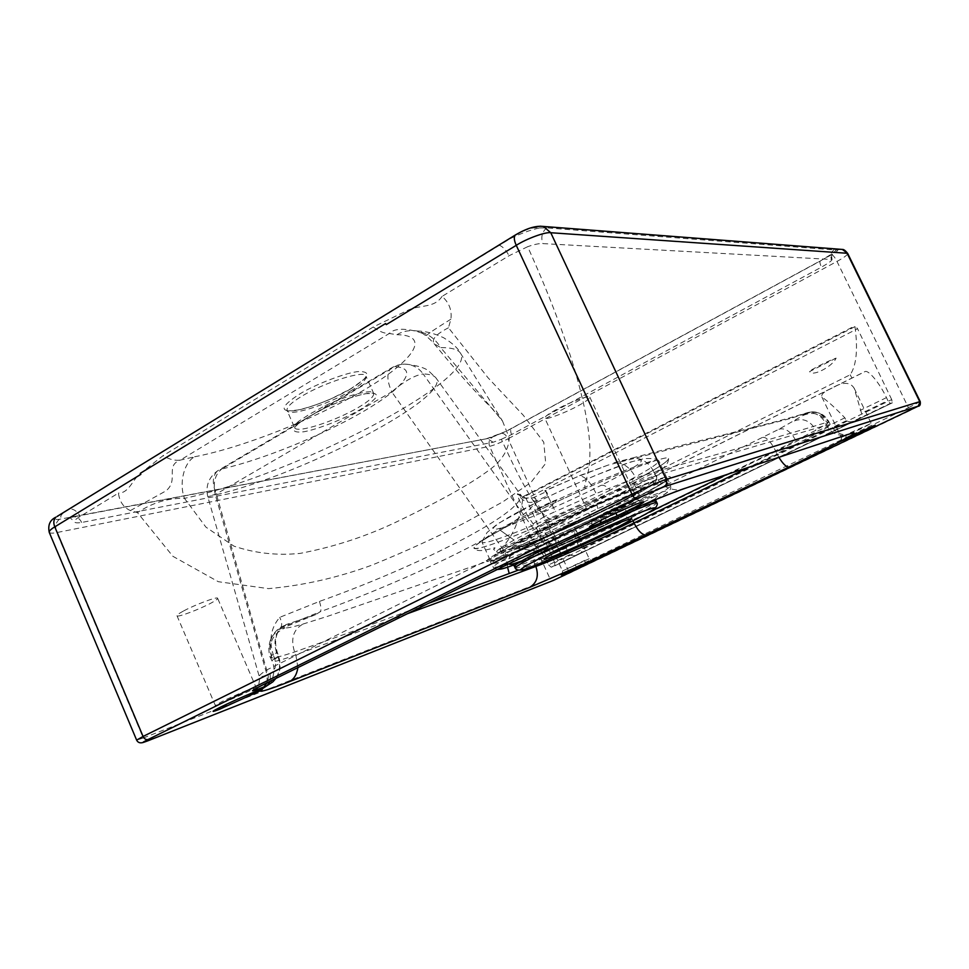 <?xml version="1.0" encoding="UTF-8"?>
<svg xmlns="http://www.w3.org/2000/svg" width="969" height="969" viewBox="0 0 969 969"><rect width="100%" height="100%" fill="white"/><g stroke="black" fill="none" stroke-linecap="round" stroke-linejoin="round"><path stroke-width="0.73" stroke-dasharray="4.84 3.63" d="M514.042 540.072L504.776 545.414L514.042 540.072L500.137 530.188L514.042 540.072C534.694 528.662 572.861 510.384 604.511 496.77C638.062 482.538 655.456 476.457 656.679 478.516L656.679 478.516C654.862 484.149 656.703 481.884 643.634 490.326L644.712 487.068C652.403 482.61 656.388 479.764 656.679 478.529L656.764 474.325L654.656 474.556C653.748 473.296 668.392 468.233 668.574 458.531C669.494 454.57 631.497 468.039 585.288 488.727C582.841 482.962 590.278 478.407 589.903 449.071C589.37 419.916 576.652 355.32 527.669 246.695L509.04 255.743L442.082 296.381C449.107 302.57 452.038 310.177 450.888 319.201L448.477 327.764L488.097 377.837L523.333 415.301L543.766 442.191L545.717 463.327L530.976 482.417L502.85 501.833L465.108 522.57C436.401 537.347 405.357 551.531 371.975 565.121C337.83 577.669 303.345 585.506 268.51 588.631L218.304 581.703L172.906 556.315L137.465 512.625L130.355 510.59C123.475 507.405 119.502 501.579 118.436 493.1L80.185 516.392C75.933 518.924 74.044 520.777 74.54 521.952C75.146 522.945 77.52 523.115 81.65 522.473L493.136 442.252L501.373 439.272C552.633 552.306 555.394 510.178 559.828 516.707C527.402 531.266 493.621 544.626 481.121 547.63C467.627 550.695 473.974 544.881 500.137 530.188C482.09 540.169 473.356 546.116 473.938 548.054C475.173 554.522 579.971 510.009 635.737 479.982C613.571 491.707 588.256 503.941 559.828 516.707M644.712 487.068L634.84 492.543C591.478 516.114 499.822 555.843 496.843 552.039C495.983 551.397 498.623 549.193 504.776 545.414C498.611 549.193 495.971 551.409 496.843 552.039C499.847 555.831 591.32 516.186 634.84 492.543M585.288 488.727C551.809 503.723 523.43 517.543 500.137 530.188C523.43 517.543 551.809 503.723 585.288 488.727C631.497 468.039 669.494 454.57 668.574 458.531C668.21 461.365 657.273 468.512 635.737 479.982C657.273 468.512 668.21 461.365 668.574 458.531M501.373 439.272L511.571 434.548L821.458 267.153C828.41 263.205 831.947 260.649 832.068 259.486L542.846 243.594C539.297 243.34 534.234 244.37 527.669 246.695M493.136 442.252L487.298 438.606L59.448 519.287C54.458 520.014 54.107 518.924 58.419 516.017L69.683 508.834C74.032 509.016 77.532 511.535 80.185 516.392M515.944 234.643L516.877 234.534C524.544 230.15 530.842 227.86 535.772 227.691L539.503 227.969C530.891 229.762 521.116 233.335 510.154 238.665L69.683 508.834M140.82 474.362L140.493 473.211L385.674 323.501M442.082 296.381C434.027 308.675 419.298 304.472 407.525 310.431L373.247 327.001L163.022 455.709L139.948 473.793C132.91 479.255 128.889 493.294 118.436 493.1M485.844 438.957L505.77 431.471L489.914 437.952M539.503 227.969L546.613 227.872L837.216 250.159C838.197 250.559 836.368 252.061 831.705 254.69L505.77 431.471M619.433 510.094C651.12 494.456 667.544 485.057 668.707 481.884C665.219 480.212 641.599 489.127 597.837 508.616L536.451 537.529C506.63 552.487 491.683 561.099 491.61 563.389C492.204 565.702 525.501 552.851 564.818 535.554L619.433 510.094M597.534 503.965C649.036 480.757 680.311 470.68 667.484 480.03C655.117 488.945 607.539 512.916 562.771 532.684L561.608 533.192C516.986 552.718 481.314 566.114 487.359 560.058C492.736 554.062 545.111 527.378 596.783 504.292L597.534 503.965M789.747 418.681L607.938 465.132L576.87 476.978L545.268 490.762L546.528 491.998L547.037 495.995L535.263 501.433C529.086 521.601 419.008 575.877 320.254 611.718L315.712 614.588L285.625 624.751L284.91 627.888C287.478 628.166 293.534 626.882 303.055 624.036L327.922 616.211L534.052 545.281L561.984 534.294L619.373 508.119L778.858 429.279L803.144 415.41L803.567 414.26L789.747 418.681M504.776 565.811L504.994 565.654C507.599 562.904 507.477 558.229 504.643 551.627L391.73 391.839C404.194 381.217 414.671 375.257 423.162 373.949L540.714 538.837C541.211 536.547 539.648 532.902 536.039 527.923L533.059 523.841C523.526 509.876 518.294 499.871 517.385 493.827L523.066 498.102L533.071 497.8L544.869 492.325L547.352 493.342L547.037 495.995M284.898 625.429C279.508 627.367 275.378 630.88 272.519 635.943C269.285 642.265 269.007 648.77 271.683 655.456L276.359 652.016C273.682 642.822 275.002 634.78 280.32 627.9L285.625 624.751M535.397 501.373C536.729 499.265 535.954 498.066 533.059 497.8C533.967 501.978 537.698 508.265 544.251 516.647L555.358 511.523L545.256 490.544L544.869 492.325M533.059 523.841L544.251 516.647L547.134 520.741C590.424 500.501 640.134 479.994 655.71 475.718L654.002 472.036L635.773 477.85L596.129 493.56L555.358 511.523M762.773 437.419C766.37 436.898 770.634 441.343 775.563 450.779L815.934 430.212L827.562 423.368L828.665 421.854L825.322 422.823C785.907 434.851 728.797 451.263 654.002 472.036C649.266 462.867 642.181 458.143 632.757 457.889L632.757 457.889C713.305 436.68 767.957 424.87 806.862 412.842L806.862 412.842C815.026 412.128 821.179 415.459 825.322 422.823L826.46 425.173L830.288 424.64C832.141 425.682 804.791 440.265 776.944 453.662L775.563 450.779L726.399 474.665M535.288 565.254L534.706 563.994L578.323 545.402L648.443 512.601M271.683 655.456L270.436 657.43L271.805 657.915C275.087 657.89 282.682 655.916 294.588 651.98C345.788 634.065 390.398 617.871 428.431 603.372M274.796 659.235L278.745 656.461L277.849 656.207L276.359 652.016L277.279 652.258L273.331 654.983L274.796 659.235C276.589 666.042 275.039 670.863 270.133 673.673L267.069 674.884L215.348 494.929C303.866 474.398 453.117 396.406 435.747 377.668C433.882 375.391 429.691 374.155 423.162 373.949C419.819 369.165 415.18 366.04 409.233 364.562L409.233 364.562C403.843 363.593 398.974 364.32 394.637 366.742L325.511 407.622C313.181 413.945 303.818 419.48 297.447 424.228L298.5 421.442L309.499 414.223L325.063 405.708C347.496 394.989 373.598 388.569 373.695 393.39C374.095 396.527 368.91 401.251 358.179 407.561C335.419 421.043 296.32 433.967 294.624 427.62C294.152 426.142 295.448 424.083 298.5 421.442M277.849 656.207C281.216 666.2 279.556 674.751 272.858 681.873L271.272 682.115C271.744 679.923 276.456 670.039 272.083 661.221C271.877 660.47 273.791 658.799 277.849 656.207M586.729 562.807L583.871 560.772L589.213 558.725L562.504 570.995L583.871 560.772M601.386 519.99L600.671 517.131L591.793 520.062L604.232 512.964C617.895 506.157 638.438 497.545 637.239 499.096L624.496 506.339L600.671 517.131M257.027 690.994L254.302 688.414L249.106 691.103C237.417 696.905 214.621 706.583 215.3 705.371L221.974 701.592C232.427 696.384 251.928 688.014 255.222 687.287L254.302 688.414M845.743 438.557L846.203 434.645L871.228 423.392L860.472 429.025L841.334 437.382L846.203 434.645M556.412 409.512C548.781 413.666 544.905 416.525 544.772 418.075C544.336 420.679 564.745 413.133 577.899 405.914C585.664 401.723 589.636 398.816 589.83 397.181C590.509 394.528 569.699 402.171 556.412 409.512M183.25 611.148C179.108 613.389 177.012 614.915 176.976 615.727C176.746 617.943 199.771 609.222 211.181 602.997C215.433 600.719 217.589 599.157 217.65 598.321C218.158 596.032 194.805 604.813 183.25 611.148M551.409 527.754C546.77 529.789 544.675 531.533 545.123 532.974C547.34 536.935 563.098 541.526 568.476 552.027L569.699 554.704C572.558 556.242 575.392 556.012 578.214 554.002C581.267 553.178 582.635 551.373 582.308 548.599L575.731 529.377C571.116 521.322 563.013 520.777 551.409 527.754M569.699 554.704L548.587 564.927L547.376 562.262C539.806 547.594 531.848 540.69 523.526 541.562L865.099 371.575C868.563 369.686 880.118 383.894 886.453 397.629L887.895 400.585L861.574 413.339L854.149 388.194C850.055 381.629 842.352 381.762 831.075 388.593C824.05 391.573 820.973 394.383 821.869 397.011C828.023 401.36 835.678 408.3 844.859 417.821L846.276 420.752C849.389 422.46 852.635 422.145 856.002 419.795C859.769 418.705 861.623 416.549 861.574 413.339M555.443 543.609L555.976 542.713C556.182 538.764 553.238 531.448 547.134 520.741L536.039 527.923M841.492 437.213L840.935 440.956M255.222 687.287L259.971 689.928M614.927 510.881L615.909 513.025M575.235 564.636L576.422 567.434L577.1 567.107M548.587 564.927L551.191 567.192L554.656 565.884L554.752 562.698L891.71 399.579L892.352 402.813L554.656 565.884M551.191 567.192L890.22 403.431L887.895 400.585M890.22 403.431L892.352 402.813M891.71 399.579L857.565 328.709L526.203 498.744L554.752 562.698M526.203 498.744L523.369 496.443L522.957 497.363L854.985 326.614L855.07 325.778L857.565 328.709M854.985 326.614C858.025 349.409 856.426 365.47 850.188 374.773L499.943 549.544C512.383 537.904 520.062 520.51 522.957 497.363M535.082 510.736L535.312 511.511C536.329 516.368 552.088 507.804 556.872 499.689L534.924 510.651L535.312 511.511M836.114 358.118L809.636 371.551C811.877 377.159 832.419 366.767 836.114 358.118C828.398 360.71 809.466 370.328 809.636 371.551M851.872 377.91L850.188 374.773M499.943 549.544L501.47 552.306M315.712 614.588L276.977 630.334M448.477 327.764C436.026 334.196 431.253 339.513 434.148 343.741L440.677 347.592L502.463 420.934L509.258 437.843C508.858 447.569 504.134 456.762 495.086 465.435C474.229 482.623 439.151 501.252 398.998 520.716C367.832 535.869 334.874 546.77 300.124 553.396C277.11 555.709 255.041 553.287 233.917 546.128L205.888 527.1L184.461 498.345C168.097 497.933 152.436 502.693 137.465 512.625M130.355 510.59L165.941 490.908C179.289 479.994 164.706 465.798 180.27 460.118L194.612 456.774C183.904 462.395 178.829 483.592 184.461 498.345C290.894 476.191 478.577 379.727 460.42 353.079C458.01 349.409 451.421 347.58 440.677 347.592C435.432 338.847 427.704 333.324 417.506 331.01L417.506 331.01C425.718 331.18 434.415 333.409 443.584 337.721C452.499 343.183 458.107 348.307 460.42 353.079L502.463 420.934L492.664 408.966C477.281 394.322 457.768 372.581 434.148 343.741C420.873 329.327 417.494 332.355 417.506 331.01C409.79 329.896 402.922 331.119 396.902 334.693L389.272 333.493C384.56 333.675 379.23 331.507 373.247 327.001M450.888 319.201C436.644 327.97 428.516 333.409 426.493 335.504C424.882 333.251 397.993 323.985 389.272 333.493L180.27 460.118C174.977 460.869 169.224 459.403 163.022 455.709M325.063 405.708L325.511 407.622C341.439 400.33 359.402 394.347 369.577 393.075C374.821 392.881 377.111 394.165 376.444 396.915C373.489 400.572 368.147 404.751 360.395 409.475C343.813 419.105 316.899 429.63 303.6 431.799C293.232 432.937 291.185 430.418 297.447 424.228L221.731 469.008C263.011 459.512 322.011 435.456 362.709 411.861C403.201 388.387 420.11 367.808 394.637 366.742L390.87 368.305C386.631 372.956 386.922 380.793 391.73 391.839L216.317 493.984L207.778 496.697L215.348 494.929C212.732 483.216 214.864 474.58 221.731 469.008L217.456 470.922C212.381 475.924 212.005 483.604 216.317 493.984L266.681 669.979C269.128 676.059 268.704 680.577 265.397 683.545L504.994 565.654C520.959 557.756 542.349 548.624 551.288 544.905L552.512 544.699M267.153 682.721L267.069 674.884C262.139 676.774 259.522 677.295 259.232 676.447C259.207 675.417 261.691 673.261 266.681 669.979L504.643 551.627L540.108 539.467C542.882 543.294 546.601 545.099 551.288 544.905L555.6 543.476C609.961 518.003 666.866 494.626 679.378 489.902L681.558 489.551M540.108 539.467L540.714 538.837C545.075 543.367 550.162 544.663 555.976 542.713M517.385 493.827L520.51 494.784L520.474 497.388C516.562 516.671 412.624 568.318 319.431 601.422L279.726 617.338C270.799 627.851 268.667 640.4 273.331 654.983M523.066 498.102L435.747 377.668L428.552 370.861C425.149 368.099 418.717 365.991 409.233 364.562C402.632 363.484 396.515 364.732 390.87 368.305L217.456 470.922C208.614 477.547 205.392 486.147 207.778 496.697L259.232 676.447C259.898 676.471 259.753 679.112 258.784 684.38L257.391 687.251L265.131 683.714M270.133 673.673L270.363 681.146M520.474 497.388C524.471 502.148 529.401 503.505 535.263 501.433M319.431 601.422C321.163 606.824 321.429 610.252 320.254 611.718M280.32 627.9L280.429 627.803C282.294 625.768 282.052 622.28 279.726 617.338M556.872 499.689C548.745 502.705 534.089 510.009 534.924 510.651M610.167 490.096C557.26 516.792 482.998 547.279 481.993 542.119L482.199 541.223C485.639 536.729 503.25 526.53 535.009 510.651C587.287 484.597 653.118 457.937 658.036 460.348L658.823 460.784C658.92 463.037 649.92 469.057 631.836 478.868L610.167 490.096C606.691 486.341 603.675 484.742 601.131 485.312C633.544 469.02 650.95 457.174 635.943 460.675C621.456 463.921 574.799 483.41 537.638 501.93C497.412 521.903 482.162 533.58 501.772 527.839C520.777 522.436 566.635 502.717 601.131 485.312M543.597 529.425C508.265 546.867 490.411 557.018 490.023 559.876C490.544 565.097 589.612 522.303 639.673 495.704C657.89 486.099 667.023 480.345 667.084 478.432C668.622 473.659 599.714 501.833 543.597 529.425M603.772 525.973C581.63 536.911 546.165 552.173 543.391 551.942C540.932 551.87 547.994 547.727 564.588 539.527C593.246 525.368 634.356 508.24 626.301 513.812L603.772 525.973M546.613 528.65C521.092 541.489 510.59 547.982 515.096 548.139C520.329 548.502 573.914 525.731 607.272 509.028C625.005 500.283 636.524 493.887 641.817 489.854C645.112 486.523 636.912 488.788 617.229 496.649C596.892 504.825 565.775 519.045 546.613 528.65M515.157 567.979C516.707 568.73 527.972 564.673 548.951 555.818L617.495 524.544C641.817 512.686 654.947 505.443 656.873 502.79M514.357 566.199C515.92 566.986 527.184 562.953 548.175 554.123C572.17 543.839 595.014 533.422 616.72 522.848C641.03 510.99 654.148 503.71 656.049 501.021M644.894 504.013C628.99 509.621 581.884 530.479 553.771 544.336M545.39 528.396C574.69 513.582 625.635 491.453 637.893 488.134C654.196 482.828 636.827 494.093 607.842 508.253C580.673 521.843 535.324 541.683 520.547 546.383C502.124 552.911 513.897 543.924 545.39 528.396M643.053 490.665C622.025 502.741 576.858 524.277 542.555 538.703C508.01 553.275 490.508 557.95 509.076 546.698C527.124 535.651 579.91 510.3 616.938 494.965C654.935 479.703 663.644 478.274 643.053 490.665L598.479 513.497C572.4 526.01 539.079 540.484 523.042 546.601C506.145 552.948 502.015 553.469 501.106 553.396L496.843 552.039L493.572 549.387L495.05 547.957C494.59 546.819 478.286 554.329 473.938 548.054M504.776 545.414L509.076 546.698M63.046 513.17C59.618 516.429 60.078 518.161 64.439 518.342M81.65 522.473C79.858 518.79 77.278 516.889 73.886 516.792L71.936 517.264M59.448 519.287C55.717 522.327 54.809 526.748 56.735 532.575L143.267 738.003L136.641 740.122M49.225 532.32C49.976 533.35 52.483 533.434 56.735 532.575L489.611 446.346C494.578 445.098 500.719 442.579 508.047 438.787L568.343 570.547L549.992 578.747L489.611 446.346C488.303 442.554 489.115 439.623 492.046 437.552M58.419 516.017L57.159 516.404M143.267 738.003L549.992 578.747L553.202 580.479L147.627 740.897L143.267 738.003M920.223 401.578L908.45 407.707L909.201 410.929L568.403 573.696L568.343 570.547L908.45 407.707L836.986 261.424L508.047 438.787C506.206 435.238 504.255 433.446 502.208 433.409M831.705 254.69C833.158 255.198 834.915 257.439 836.986 261.424C843.951 257.609 847.536 254.98 847.742 253.539M510.154 238.665L516.877 234.534M499.059 245.157C502.608 246.38 505.939 249.917 509.04 255.743M511.753 428.371L511.475 428.516C509.561 430.079 489.151 438.836 487.298 438.606L73.886 516.792L70.01 517.591L74.528 521.952M540.145 226.201L535.772 227.691M546.613 227.872C541.986 232.124 540.726 237.369 542.846 243.594M834.248 249.542C831.027 252.158 830.094 255.404 831.45 259.268M820.343 261.012L820.174 261.097C819.604 261.957 820.028 263.98 821.458 267.153M827.199 257.124C832.419 253.866 835.302 251.504 835.847 250.05M832.068 259.486C831.463 256.167 831.475 254.241 832.092 253.696L820.174 261.097L511.475 428.516C510.384 429.606 510.409 431.617 511.571 434.548M840.171 249.275L837.216 250.159M647.437 503.093L616.659 518.96C588.013 533.12 539.018 554.849 521.528 561.015M509.597 563.473C513.812 559.937 526.385 553.008 547.303 542.688C572.897 529.982 616.55 510.288 638.353 501.833C659.974 493.475 663.317 493.718 648.382 502.56M656.34 499.301C674.678 488.618 671.638 487.964 647.219 497.327C622.57 506.799 571.516 529.813 541.804 544.578C515.338 557.659 500.888 565.775 498.478 568.912M513.57 565.036C534.149 557.672 588.934 533.338 621.117 517.422L652.355 501.494M621.044 513.582C647.534 500.682 672.098 487.225 670.475 485.663C669.567 484.137 655.492 489.018 628.263 500.283C600.32 511.971 562.335 529.486 538.243 541.453C509.597 555.685 494.614 564.249 493.306 567.156C495.474 568.258 509.646 563.34 535.833 552.403C562.311 541.32 597.449 525.186 621.044 513.582M597.837 508.616L596.783 504.292M562.771 532.684L564.818 535.554M407.307 613.765L295.824 654.814C281.24 660.204 273.319 662.336 272.083 661.221L270.436 657.43C269.636 657.273 269.067 653.748 268.728 646.868C270.097 640.255 271.368 636.609 272.519 635.943L278.6 629.099M845.937 435.154L679.378 489.902C668.453 490.06 660.555 485.336 655.71 475.718L826.46 425.173C830.13 432.222 836.186 435.614 844.641 435.347L844.811 435.069C844.29 433.906 837.616 436.062 830.288 424.64L829.004 421.951C826.448 417.494 823.42 414.635 819.895 413.388L828.665 421.854M778.87 457.32L776.944 453.662L749.085 467.167M632.999 520.813L632.733 520.232C628.106 511.22 623.648 507.187 619.373 508.119M518.1 570.22L534.706 563.994C531.23 554.098 533.568 546.94 541.732 542.519M297.895 667.593L295.824 654.814L294.588 651.98C290.434 638.813 293.256 629.499 303.055 624.036M611.681 530.188C607.345 521.104 604.341 516.404 602.67 516.077M778.858 429.279C784.999 427.486 790.68 431.278 795.912 440.665M578.323 545.402C574.387 536.111 573.648 530.358 576.095 528.166M794.447 420.873C803.168 417.675 810.326 420.788 815.934 430.212M560.542 553.202C556.812 543.742 557.284 537.432 561.984 534.294M803.144 415.41C813.463 411.159 821.603 413.811 827.562 423.368M804.004 414.478C814.566 409.972 822.887 412.54 828.943 422.169M507.55 567.18C507.284 559.307 510.348 553.977 516.743 551.179M803.567 414.26C808.909 411.389 814.348 411.098 819.895 413.388C815.135 411.813 810.787 411.631 806.862 412.842L800.612 415.083M271.805 657.915C267.686 644.324 272.059 634.307 284.91 627.888M622.449 460.953L632.757 457.889L613.498 462.867C622.74 462.068 630.165 467.07 635.773 477.85M607.938 465.132L579.014 475.852C584.561 475.84 590.266 481.738 596.129 493.56M576.87 476.978L544.748 490.774M886.453 397.629L860.157 410.396M844.859 417.821L581.073 545.91M568.476 552.027L547.376 562.262M918.394 406.253L909.188 410.941M553.311 580.455L568.403 573.696M147.76 740.861L143.339 742.424M846.276 420.752L582.308 548.599M522.703 541.889L864.602 371.745M280.138 628.033L320.206 611.754M194.612 456.774C242.94 447.557 314.852 418.935 363.847 390.119C412.612 361.51 432.356 335.238 396.902 334.693M351.081 388.666C335.855 398.065 305.598 409.73 293.401 410.808C279.411 411.583 281.325 406.096 299.167 394.347C314.973 384.354 347.641 371.975 359.099 371.527C371.672 371.575 369.007 377.292 351.081 388.666M350.717 390.882C361.255 384.657 366.367 379.812 366.052 376.347C366.294 369.298 324.215 382.319 301.577 396.382C291.439 402.486 286.594 407.174 287.018 410.432C287.708 417.397 328.467 404.412 350.717 390.882M537.638 501.93L536.56 502.426C534.997 503.723 534.476 506.46 535.009 510.651M639.673 495.704L631.836 478.868M545.583 554.123L543.391 551.942L515.096 548.139C517.034 548.769 572.388 526.264 607.66 508.337C625.235 499.859 641.914 490.023 639.576 491.235L641.817 489.854L626.301 513.812L626.543 516.889L628.82 519.081C628.421 519.009 590.242 534.755 566.938 546.48L546.08 557.248L545.583 554.123M655.662 499.568L655.601 498.526L653.518 499.556L616.49 519.045C575.865 539.576 512.286 565.254 512.71 564.249M501.7 568.936C509.549 568.052 577.451 539.079 621.286 517.349C645.826 505.309 661.221 496.988 667.459 492.385C670.342 490.29 671.347 488.061 670.475 485.663L668.21 479.946L660.47 484.585C641.975 495.462 603.227 514.793 562.795 532.671C531.133 546.431 508.834 555.419 495.91 559.634L490.278 561.632L493.306 567.156C492.942 567.713 494.214 568.512 497.145 569.566M575.731 529.377L589.213 558.725L591.865 560.603L586.354 562.965M545.123 532.974L562.504 570.995L562.202 574.217L576.422 567.422M589.83 397.181L637.239 499.096L640.703 502.184L591.926 524.689L591.793 520.062L544.772 418.075M176.976 615.727L215.3 705.371L215.057 709.72L221.283 706.74C232.354 701.108 256.773 690.958 259.256 689.976L255.937 687.154L217.65 598.321M854.149 388.194L871.228 423.392L874.147 425.415L843.89 439.454M821.869 397.011L841.334 437.382L841.407 440.677M554.777 565.823L892.425 402.777M523.369 496.443L855.07 325.778M547.352 493.342L546.528 491.998M366.052 376.347L365.797 376.893C367.59 376.711 362.563 380.696 350.717 388.811L331.931 398.429C324.094 402.026 309.462 407.525 298.004 409.96C289.646 410.977 285.988 411.135 287.018 410.432L294.624 427.62L298.295 423.683L308.941 416.743L325.62 407.622L339.804 401.554C349.555 397.774 358.336 395.146 366.149 393.644L373.695 393.39L366.052 376.347M275.886 678.421C280.198 672.91 281.155 665.582 278.745 656.461L277.279 652.258C274.312 643.016 275.366 634.865 280.429 627.803M521.819 569.929C524.653 570.487 580.891 546.516 617.725 528.371M482.199 541.223L487.104 532.429L498.03 523.599L536.56 502.426C555.201 493.197 575.223 484.04 596.638 474.931L630.94 461.922L643.997 458.676C651.628 458.18 656.304 458.737 658.036 460.348M490.023 559.876L481.993 542.119M667.084 478.432L658.823 460.784"/><path stroke-width="1.45" d="M385.614 323.513L386.28 324.615L516.259 245.327L632.018 494.323L143.073 736.452L54.773 526.857C50.885 529.207 49.031 531.036 49.225 532.32C47.735 525.004 49.988 519.941 55.996 517.119C53.586 519.578 53.186 522.824 54.773 526.857L140.82 474.362L140.457 473.211L385.614 323.513L386.28 324.615M275.886 678.421L272.858 681.873L261.133 689.565C263.096 688.838 262.696 689.286 259.946 690.909L257.027 690.994M259.971 689.928L261.133 689.565C257.233 690.473 233.553 700.684 220.847 706.97C211.012 711.924 210.491 712.736 219.285 709.405L259.946 690.909C260.431 692.241 270.121 689.213 289.028 681.801L529.777 587.335L586.729 562.807M615.909 513.025L617.18 515.835L599.968 523.405L601.386 519.99M840.935 440.956L845.743 438.557M552.512 544.699L555.443 543.609M576.41 567.434L569.481 570.68C550.828 579.583 567.01 573.224 584.67 564.745C595.22 559.61 595.947 558.943 586.875 562.747L789.141 466.913L839.869 441.719L862.822 431.786L875.201 425.137L845.562 438.642C855.264 433.264 856.79 431.641 850.116 433.773L686.44 487.879C672.656 492.47 649.569 501.797 617.18 515.835L628.736 510.348C642.604 503.444 646.892 500.719 641.599 502.172C636.548 503.698 616.345 512.565 604.281 518.56C586.039 527.826 584.61 529.437 599.968 523.405L554.874 543.875C546.564 546.552 521.249 557.672 504.098 566.138L504.776 565.811M265.131 683.714L264.307 684.126C248.73 691.987 248.573 692.944 263.834 686.973L267.081 685.664L270.363 681.146M607.539 532.029C627.076 522.63 638.232 515.859 627.306 519.832C619.009 522.521 585.991 537.092 566.744 546.589C544.651 557.575 538.812 561.317 549.253 557.829C558.665 554.547 589.237 541.005 607.539 532.029M555.152 550.719C584.973 535.99 636.488 513.291 648.661 509.428C664.928 503.589 646.977 514.309 617.556 528.456C589.951 541.974 544.154 562.286 529.377 567.507C510.905 574.544 523.139 566.223 555.152 550.719M617.725 528.371C641.248 516.78 653.809 509.985 655.407 507.986C657.273 505.37 657.769 503.638 656.873 502.79C656.134 501.76 644.93 505.794 623.297 514.878C597.958 525.743 574.084 536.669 551.664 547.642C528.541 559.016 516.368 565.787 515.157 567.979C515.859 569.76 518.076 570.414 521.819 569.929M656.873 502.79L656.049 501.021C655.529 500.464 651.81 501.457 644.894 504.013M553.771 544.336L550.816 545.789C527.693 557.175 515.544 563.97 514.357 566.199L515.157 567.979M57.159 516.404L515.944 234.643M49.225 532.32L136.641 740.122L143.073 736.452C144.369 738.972 146.04 739.989 148.075 739.517L636.645 498.756L663.922 486.813L918.188 406.156L553.602 580.334L148.148 740.704C141.365 743.308 141.341 742.92 148.075 739.517M636.645 498.756C635.143 498.853 633.605 497.376 632.018 494.323C643.113 488.739 661.997 480.515 666.212 479.413L550.767 232.73C545.656 231.724 526.591 238.653 516.259 245.327C514.115 240.578 513.752 237.175 515.169 235.128C529.861 226.371 538.207 225.874 543.488 226.455L540.145 226.201M840.171 249.275L842.376 249.445C843.66 249.227 845.452 250.596 847.742 253.539L842.376 249.445L543.488 226.455L550.767 232.73L847.112 253.26L919.751 401.651L666.212 479.413C667.338 482.635 666.587 485.106 663.922 486.813M918.188 406.156L920.223 401.578L847.742 253.539M521.528 561.015C512.274 564.442 508.301 565.254 509.597 563.473M498.478 568.912C498.853 569.954 503.88 568.658 513.57 565.036M656.34 499.301L652.355 501.494M648.382 502.56L647.437 503.093M749.085 467.167L633.98 522.945L632.999 520.813M648.443 512.601L726.399 474.665M646.759 534.973C642.677 535.457 638.414 531.448 633.98 522.945C603.433 537.904 551.615 560.906 535.833 566.441L535.288 565.254M529.777 587.335C537.02 582.708 539.03 575.743 535.833 566.441L407.307 613.765M428.431 603.372L518.1 570.22M509.197 573.478L507.55 567.18M289.028 681.801C293.849 679.475 296.805 674.739 297.895 667.593M504.098 566.138L264.307 684.126M681.558 489.551L686.44 487.879M850.116 433.773L845.937 435.154M789.141 466.913C786.598 467.433 783.182 464.236 778.87 457.32M263.834 686.973L267.153 682.721M512.71 564.249L514.357 566.199M843.89 439.454L841.407 440.677M918.394 406.253C920.029 405.963 920.635 404.4 920.223 401.578M143.339 742.424C140.13 743.405 137.889 742.642 136.641 740.122M577.1 567.107L586.354 562.965M656.049 501.021L655.662 499.568M497.145 569.566L501.7 568.936"/></g></svg>
